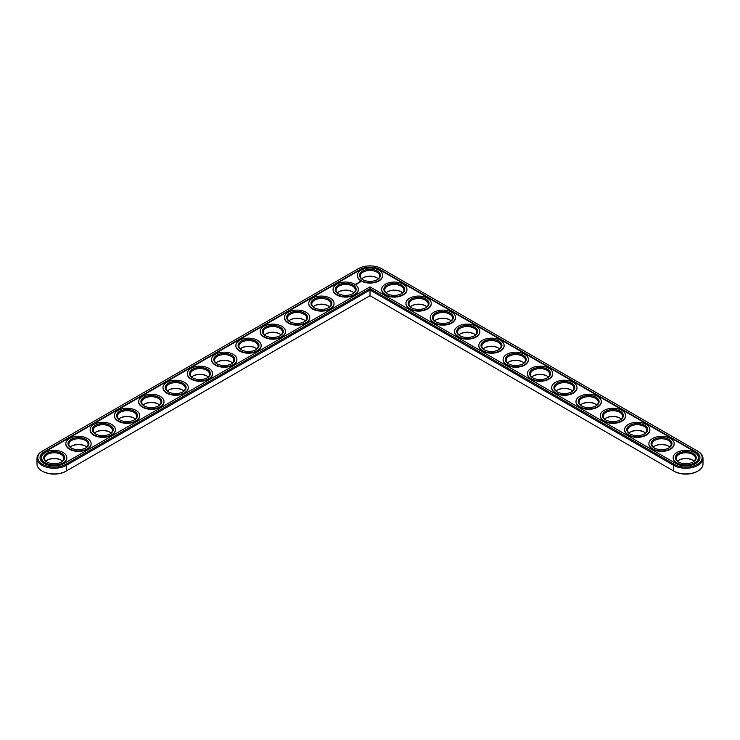 <?xml version="1.0" encoding="UTF-8"?>
<svg xmlns="http://www.w3.org/2000/svg" width="740" height="740" viewBox="0 0 740 740"><rect width="100%" height="100%" fill="white"/><g stroke="black" fill="none" stroke-linecap="round" stroke-linejoin="round"><path stroke-width="1.11" d="M42.032 451.326L42.615 450.984L42.032 451.326A17.177 9.916 0 0 0 37 458.338L37 463.999A17.177 9.916 0 0 0 42.032 471.019A17.177 9.916 0 0 0 66.323 471.019L370 295.695L674.26 471.352A16.354 9.444 0 0 0 697.385 471.352L697.968 471.019A17.177 9.916 0 0 0 703 463.999L703 458.338A17.177 9.916 0 0 0 697.968 451.326L381.562 268.648A16.354 9.444 0 0 0 358.438 268.648L42.615 450.984A16.354 9.444 0 0 0 42.615 464.341A16.354 9.444 0 0 0 65.74 464.341L370 288.674L674.26 464.341A16.354 9.444 0 0 0 697.385 464.341A16.354 9.444 0 0 0 697.385 450.984L697.968 451.326M42.032 471.019L42.615 471.352A16.354 9.444 0 0 0 65.74 471.352L66.323 471.019L65.74 471.352M377.086 277.907A10.443 6.031 0 0 0 362.914 277.907M352.786 291.93A10.443 6.031 0 0 0 338.624 291.93M401.376 291.93A10.443 6.031 0 0 0 387.214 291.93M328.495 305.953A10.443 6.031 0 0 0 314.334 305.953M304.196 319.985A10.443 6.031 0 0 0 290.034 319.985M425.667 305.953A10.443 6.031 0 0 0 411.505 305.953M449.966 319.985A10.443 6.031 0 0 0 435.805 319.985M279.905 334.008A10.443 6.031 0 0 0 265.743 334.008M255.614 348.031A10.443 6.031 0 0 0 241.453 348.031M231.315 362.064A10.443 6.031 0 0 0 217.153 362.064M474.257 334.008A10.443 6.031 0 0 0 460.095 334.008M498.547 348.031A10.443 6.031 0 0 0 484.385 348.031M522.847 362.064A10.443 6.031 0 0 0 508.685 362.064M207.024 376.087A10.443 6.031 0 0 0 192.863 376.087M182.734 390.11A10.443 6.031 0 0 0 168.563 390.11M158.434 404.142A10.443 6.031 0 0 0 144.272 404.142M134.144 418.165A10.443 6.031 0 0 0 119.982 418.165M109.844 432.188A10.443 6.031 0 0 0 95.682 432.188M85.553 446.22A10.443 6.031 0 0 0 71.392 446.22M61.263 460.243A10.443 6.031 0 0 0 47.101 460.243M547.138 376.087A10.443 6.031 0 0 0 532.976 376.087M571.437 390.11A10.443 6.031 0 0 0 557.266 390.11M595.728 404.142A10.443 6.031 0 0 0 581.566 404.142M620.018 418.165A10.443 6.031 0 0 0 605.857 418.165M644.318 432.188A10.443 6.031 0 0 0 630.156 432.188M668.609 446.22A10.443 6.031 0 0 0 654.447 446.22M692.899 460.243A10.443 6.031 0 0 0 678.737 460.243M674.26 471.352L673.678 471.019A17.177 9.916 0 0 0 697.968 471.019M378.269 278.832A9.62 5.55 0 0 0 376.799 277.74A9.62 5.55 0 0 0 363.201 277.74A9.62 5.55 0 0 0 361.731 278.832M353.979 292.855A9.62 5.55 0 0 0 352.508 291.764A9.62 5.55 0 0 0 338.901 291.764A9.62 5.55 0 0 0 337.431 292.855M402.569 292.855A9.62 5.55 0 0 0 401.099 291.764A9.62 5.55 0 0 0 387.492 291.764A9.62 5.55 0 0 0 386.021 292.855M329.689 306.887A9.62 5.55 0 0 0 328.218 305.786A9.62 5.55 0 0 0 314.611 305.786A9.62 5.55 0 0 0 313.14 306.887M305.389 320.91A9.62 5.55 0 0 0 303.918 319.819A9.62 5.55 0 0 0 290.311 319.819A9.62 5.55 0 0 0 288.841 320.91M426.86 306.887A9.62 5.55 0 0 0 425.389 305.786A9.62 5.55 0 0 0 411.782 305.786A9.62 5.55 0 0 0 410.312 306.887M451.16 320.91A9.62 5.55 0 0 0 449.689 319.819A9.62 5.55 0 0 0 436.082 319.819A9.62 5.55 0 0 0 434.611 320.91M281.098 334.933A9.62 5.55 0 0 0 279.627 333.842A9.62 5.55 0 0 0 266.021 333.842A9.62 5.55 0 0 0 264.55 334.933M256.808 348.966A9.62 5.55 0 0 0 255.337 347.865A9.62 5.55 0 0 0 241.73 347.865A9.62 5.55 0 0 0 240.26 348.966M232.508 362.989A9.62 5.55 0 0 0 231.037 361.897A9.62 5.55 0 0 0 217.431 361.897A9.62 5.55 0 0 0 215.96 362.989M475.45 334.933A9.62 5.55 0 0 0 473.979 333.842A9.62 5.55 0 0 0 460.373 333.842A9.62 5.55 0 0 0 458.902 334.933M499.74 348.966A9.62 5.55 0 0 0 498.27 347.865A9.62 5.55 0 0 0 484.663 347.865A9.62 5.55 0 0 0 483.192 348.966M524.04 362.989A9.62 5.55 0 0 0 522.57 361.897A9.62 5.55 0 0 0 508.963 361.897A9.62 5.55 0 0 0 507.492 362.989M208.218 377.012A9.62 5.55 0 0 0 206.747 375.92A9.62 5.55 0 0 0 193.14 375.92A9.62 5.55 0 0 0 191.669 377.012M183.918 391.035A9.62 5.55 0 0 0 182.447 389.943A9.62 5.55 0 0 0 168.85 389.943A9.62 5.55 0 0 0 167.379 391.035M159.627 405.067A9.62 5.55 0 0 0 158.156 403.975A9.62 5.55 0 0 0 144.55 403.975A9.62 5.55 0 0 0 143.079 405.067M135.337 419.09A9.62 5.55 0 0 0 133.866 417.998A9.62 5.55 0 0 0 120.259 417.998A9.62 5.55 0 0 0 118.788 419.09M111.037 433.113A9.62 5.55 0 0 0 109.566 432.021A9.62 5.55 0 0 0 95.96 432.021A9.62 5.55 0 0 0 94.489 433.113M86.747 447.145A9.62 5.55 0 0 0 85.276 446.054A9.62 5.55 0 0 0 71.669 446.054A9.62 5.55 0 0 0 70.198 447.145M62.456 461.168A9.62 5.55 0 0 0 60.985 460.077A9.62 5.55 0 0 0 47.379 460.077A9.62 5.55 0 0 0 45.908 461.168M548.331 377.012A9.62 5.55 0 0 0 546.86 375.92A9.62 5.55 0 0 0 533.253 375.92A9.62 5.55 0 0 0 531.783 377.012M572.621 391.035A9.62 5.55 0 0 0 571.151 389.943A9.62 5.55 0 0 0 557.553 389.943A9.62 5.55 0 0 0 556.082 391.035M596.921 405.067A9.62 5.55 0 0 0 595.45 403.975A9.62 5.55 0 0 0 581.844 403.975A9.62 5.55 0 0 0 580.373 405.067M621.212 419.09A9.62 5.55 0 0 0 619.741 417.998A9.62 5.55 0 0 0 606.134 417.998A9.62 5.55 0 0 0 604.663 419.09M645.511 433.113A9.62 5.55 0 0 0 644.041 432.021A9.62 5.55 0 0 0 630.434 432.021A9.62 5.55 0 0 0 628.963 433.113M669.802 447.145A9.62 5.55 0 0 0 668.331 446.054A9.62 5.55 0 0 0 654.724 446.054A9.62 5.55 0 0 0 653.254 447.145M694.092 461.168A9.62 5.55 0 0 0 692.621 460.077A9.62 5.55 0 0 0 679.015 460.077A9.62 5.55 0 0 0 677.544 461.168M370 295.695L370 290.025L673.678 465.349A17.177 9.916 0 0 0 692.399 467.495A17.177 9.916 0 0 0 703 458.338M37 458.338A17.177 9.916 0 0 0 47.601 467.495A17.177 9.916 0 0 0 66.323 465.349L370 290.025L370 288.674M362.914 279.757A9.62 5.55 180 0 1 360.38 276.002A9.62 5.55 180 0 1 370 270.442A9.62 5.55 180 0 1 379.62 276.002A9.62 5.55 180 0 1 377.086 279.757M362.618 279.591L362.618 279.591A10.443 6.031 180 0 1 362.618 271.062A10.443 6.031 180 0 1 377.382 271.062A10.443 6.031 180 0 1 377.382 279.591A10.443 6.031 180 0 1 362.618 279.591M695.831 451.881L380.009 269.545A14.153 8.168 0 0 0 359.992 269.545L44.169 451.881A14.153 8.168 0 0 0 40.025 457.662A14.153 8.168 0 0 0 48.766 465.21A14.153 8.168 0 0 0 64.186 463.444L370 286.88L675.814 463.444A14.153 8.168 0 0 0 691.234 465.21A14.153 8.168 0 0 0 699.975 457.662A14.153 8.168 0 0 0 695.831 451.881L695.831 452.334A14.153 8.168 0 0 1 699.975 457.884M361.055 280.488A12.645 7.298 180 0 1 357.355 275.326A12.645 7.298 180 0 1 370 268.028A12.645 7.298 180 0 1 382.645 275.326A12.645 7.298 180 0 1 374.838 282.07A12.645 7.298 180 0 1 361.055 280.488M380.009 269.545L380.009 269.998A14.153 8.168 0 0 0 359.992 269.998L44.169 452.334A14.153 8.168 0 0 0 40.025 457.884M380.009 269.998L695.831 452.334M382.636 275.548A12.645 7.298 180 0 1 382.645 275.77A12.645 7.298 180 0 1 374.838 282.514A12.645 7.298 180 0 1 361.055 280.932A12.645 7.298 180 0 1 357.355 275.77A12.645 7.298 180 0 1 357.365 275.548M360.944 281.968L359.696 281.644L360.944 281.968M359.807 282.329L359.02 282.329L359.807 282.329M359.344 282.606L358.697 282.44L359.344 282.68M358.909 282.93L358.086 282.791L358.909 282.93M358.04 283.411L357.559 283.198M357.55 283.716L357.318 283.235L357.55 283.716M357.401 283.799L356.865 283.494L357.401 283.762M356.921 284.077L356.384 283.772L356.921 284.077M355.875 284.095L356.347 284.132L355.875 284.068M355.801 284.447L355.246 284.336L355.801 284.447M358.345 289.571A12.645 7.298 180 0 1 358.345 289.803A12.645 7.298 180 0 1 350.547 296.546A12.645 7.298 180 0 1 336.765 294.964A12.645 7.298 180 0 1 333.065 289.803A12.645 7.298 180 0 1 333.065 289.571M406.935 289.571A12.645 7.298 180 0 1 406.935 289.803A12.645 7.298 180 0 1 399.128 296.546A12.645 7.298 180 0 1 385.355 294.964A12.645 7.298 180 0 1 381.655 289.803A12.645 7.298 180 0 1 381.655 289.571M334.045 303.604A12.645 7.298 180 0 1 334.055 303.825A12.645 7.298 180 0 1 326.248 310.569A12.645 7.298 180 0 1 312.474 308.987A12.645 7.298 180 0 1 308.765 303.825A12.645 7.298 180 0 1 308.774 303.604M309.755 317.627A12.645 7.298 180 0 1 309.764 317.849A12.645 7.298 180 0 1 301.957 324.592A12.645 7.298 180 0 1 288.175 323.01A12.645 7.298 180 0 1 284.475 317.849A12.645 7.298 180 0 1 284.484 317.627M431.226 303.604A12.645 7.298 180 0 1 431.235 303.825A12.645 7.298 180 0 1 423.428 310.569A12.645 7.298 180 0 1 409.646 308.987A12.645 7.298 180 0 1 405.946 303.825A12.645 7.298 180 0 1 405.955 303.604M455.516 317.627A12.645 7.298 180 0 1 455.526 317.849A12.645 7.298 180 0 1 447.719 324.592A12.645 7.298 180 0 1 433.945 323.01A12.645 7.298 180 0 1 430.236 317.849A12.645 7.298 180 0 1 430.245 317.627M285.464 331.65A12.645 7.298 180 0 1 285.464 331.881A12.645 7.298 180 0 1 277.667 338.624A12.645 7.298 180 0 1 263.884 337.042A12.645 7.298 180 0 1 260.184 331.881A12.645 7.298 180 0 1 260.184 331.65M261.164 345.682A12.645 7.298 180 0 1 261.174 345.904A12.645 7.298 180 0 1 253.367 352.647A12.645 7.298 180 0 1 239.594 351.065A12.645 7.298 180 0 1 235.884 345.904A12.645 7.298 180 0 1 235.894 345.682M236.874 359.705A12.645 7.298 180 0 1 236.883 359.927A12.645 7.298 180 0 1 229.076 366.67A12.645 7.298 180 0 1 215.294 365.088A12.645 7.298 180 0 1 211.594 359.927A12.645 7.298 180 0 1 211.603 359.705M479.816 331.65A12.645 7.298 180 0 1 479.816 331.881A12.645 7.298 180 0 1 472.018 338.624A12.645 7.298 180 0 1 458.236 337.042A12.645 7.298 180 0 1 454.536 331.881A12.645 7.298 180 0 1 454.536 331.65M504.107 345.682A12.645 7.298 180 0 1 504.116 345.904A12.645 7.298 180 0 1 496.309 352.647A12.645 7.298 180 0 1 482.526 351.065A12.645 7.298 180 0 1 478.826 345.904A12.645 7.298 180 0 1 478.835 345.682M528.397 359.705A12.645 7.298 180 0 1 528.406 359.927A12.645 7.298 180 0 1 520.599 366.67A12.645 7.298 180 0 1 506.826 365.088A12.645 7.298 180 0 1 503.117 359.927A12.645 7.298 180 0 1 503.126 359.705M212.584 373.728A12.645 7.298 180 0 1 212.584 373.959A12.645 7.298 180 0 1 204.776 380.702A12.645 7.298 180 0 1 191.003 379.121A12.645 7.298 180 0 1 187.303 373.959A12.645 7.298 180 0 1 187.303 373.728M188.284 387.76A12.645 7.298 180 0 1 188.293 387.982A12.645 7.298 180 0 1 180.486 394.725A12.645 7.298 180 0 1 166.704 393.144A12.645 7.298 180 0 1 163.004 387.982A12.645 7.298 180 0 1 163.013 387.76M163.993 401.783A12.645 7.298 180 0 1 163.993 402.005A12.645 7.298 180 0 1 156.196 408.748A12.645 7.298 180 0 1 142.413 407.167A12.645 7.298 180 0 1 138.713 402.005A12.645 7.298 180 0 1 138.713 401.783M139.694 415.806A12.645 7.298 180 0 1 139.703 416.037A12.645 7.298 180 0 1 131.896 422.781A12.645 7.298 180 0 1 118.123 421.199A12.645 7.298 180 0 1 114.413 416.037A12.645 7.298 180 0 1 114.423 415.806M115.403 429.838A12.645 7.298 180 0 1 115.412 430.06A12.645 7.298 180 0 1 107.605 436.804A12.645 7.298 180 0 1 93.823 435.222A12.645 7.298 180 0 1 90.123 430.06A12.645 7.298 180 0 1 90.132 429.838M91.113 443.861A12.645 7.298 180 0 1 91.113 444.083A12.645 7.298 180 0 1 83.315 450.827A12.645 7.298 180 0 1 69.532 449.245A12.645 7.298 180 0 1 65.832 444.083A12.645 7.298 180 0 1 65.832 443.861M66.813 457.884A12.645 7.298 180 0 1 66.822 458.115A12.645 7.298 180 0 1 59.015 464.859A12.645 7.298 180 0 1 45.242 463.277A12.645 7.298 180 0 1 41.532 458.115A12.645 7.298 180 0 1 41.542 457.884M552.697 373.728A12.645 7.298 180 0 1 552.697 373.959A12.645 7.298 180 0 1 544.899 380.702A12.645 7.298 180 0 1 531.116 379.121A12.645 7.298 180 0 1 527.416 373.959A12.645 7.298 180 0 1 527.416 373.728M576.987 387.76A12.645 7.298 180 0 1 576.996 387.982A12.645 7.298 180 0 1 569.19 394.725A12.645 7.298 180 0 1 555.407 393.144A12.645 7.298 180 0 1 551.707 387.982A12.645 7.298 180 0 1 551.716 387.76M601.287 401.783A12.645 7.298 180 0 1 601.287 402.005A12.645 7.298 180 0 1 593.48 408.748A12.645 7.298 180 0 1 579.707 407.167A12.645 7.298 180 0 1 576.007 402.005A12.645 7.298 180 0 1 576.007 401.783M625.577 415.806A12.645 7.298 180 0 1 625.587 416.037A12.645 7.298 180 0 1 617.78 422.781A12.645 7.298 180 0 1 603.997 421.199A12.645 7.298 180 0 1 600.297 416.037A12.645 7.298 180 0 1 600.307 415.806M649.868 429.838A12.645 7.298 180 0 1 649.877 430.06A12.645 7.298 180 0 1 642.07 436.804A12.645 7.298 180 0 1 628.297 435.222A12.645 7.298 180 0 1 624.588 430.06A12.645 7.298 180 0 1 624.597 429.838M674.168 443.861A12.645 7.298 180 0 1 674.168 444.083A12.645 7.298 180 0 1 666.37 450.827A12.645 7.298 180 0 1 652.587 449.245A12.645 7.298 180 0 1 648.888 444.083A12.645 7.298 180 0 1 648.888 443.861M698.458 457.884A12.645 7.298 180 0 1 698.468 458.115A12.645 7.298 180 0 1 690.66 464.859A12.645 7.298 180 0 1 676.878 463.277A12.645 7.298 180 0 1 673.178 458.115A12.645 7.298 180 0 1 673.187 457.884M336.765 294.511A12.645 7.298 180 0 1 333.065 289.349A12.645 7.298 180 0 1 345.71 282.051A12.645 7.298 180 0 1 358.345 289.349A12.645 7.298 180 0 1 350.547 296.093A12.645 7.298 180 0 1 336.765 294.511M338.319 293.614L338.319 293.614A10.443 6.031 180 0 1 338.319 285.085A10.443 6.031 180 0 1 353.091 285.085A10.443 6.031 180 0 1 353.091 293.614A10.443 6.031 180 0 1 338.319 293.614M338.624 293.78A9.62 5.55 180 0 1 336.089 290.025A9.62 5.55 180 0 1 345.71 284.465A9.62 5.55 180 0 1 355.329 290.025A9.62 5.55 180 0 1 352.786 293.78M385.355 294.511A12.645 7.298 180 0 1 381.655 289.349A12.645 7.298 180 0 1 394.291 282.051A12.645 7.298 180 0 1 406.935 289.349A12.645 7.298 180 0 1 399.128 296.093A12.645 7.298 180 0 1 385.355 294.511M386.909 293.614L386.909 293.614A10.443 6.031 180 0 1 386.909 285.085A10.443 6.031 180 0 1 401.681 285.085A10.443 6.031 180 0 1 401.681 293.614A10.443 6.031 180 0 1 386.909 293.614M387.214 293.78A9.62 5.55 180 0 1 384.671 290.025A9.62 5.55 180 0 1 394.291 284.465A9.62 5.55 180 0 1 403.911 290.025A9.62 5.55 180 0 1 401.376 293.78M312.474 308.534A12.645 7.298 180 0 1 308.765 303.372A12.645 7.298 180 0 1 321.41 296.074A12.645 7.298 180 0 1 334.055 303.372A12.645 7.298 180 0 1 326.248 310.125A12.645 7.298 180 0 1 312.474 308.534M314.028 307.637L314.028 307.637A10.443 6.031 180 0 1 314.028 299.108A10.443 6.031 180 0 1 328.8 299.108A10.443 6.031 180 0 1 328.8 307.637A10.443 6.031 180 0 1 314.028 307.637M314.334 307.812A9.62 5.55 180 0 1 311.79 304.048A9.62 5.55 180 0 1 321.41 298.498A9.62 5.55 180 0 1 331.03 304.048A9.62 5.55 180 0 1 328.495 307.812M288.175 322.566A12.645 7.298 180 0 1 284.475 317.404A12.645 7.298 180 0 1 297.119 310.106A12.645 7.298 180 0 1 309.764 317.404A12.645 7.298 180 0 1 301.957 324.148A12.645 7.298 180 0 1 288.175 322.566M289.729 321.669L289.729 321.669A10.443 6.031 180 0 1 289.729 313.14A10.443 6.031 180 0 1 304.501 313.14A10.443 6.031 180 0 1 304.501 321.669A10.443 6.031 180 0 1 289.729 321.669M290.034 321.835A9.62 5.55 180 0 1 287.499 318.08A9.62 5.55 180 0 1 297.119 312.521A9.62 5.55 180 0 1 306.739 318.08A9.62 5.55 180 0 1 304.196 321.835M409.646 308.534A12.645 7.298 180 0 1 405.946 303.372A12.645 7.298 180 0 1 418.59 296.074A12.645 7.298 180 0 1 431.235 303.372A12.645 7.298 180 0 1 423.428 310.125A12.645 7.298 180 0 1 409.646 308.534M411.2 307.637L411.2 307.637A10.443 6.031 180 0 1 411.2 299.108A10.443 6.031 180 0 1 425.972 299.108A10.443 6.031 180 0 1 425.972 307.637A10.443 6.031 180 0 1 411.2 307.637M411.505 307.812A9.62 5.55 180 0 1 408.97 304.048A9.62 5.55 180 0 1 418.59 298.498A9.62 5.55 180 0 1 428.21 304.048A9.62 5.55 180 0 1 425.667 307.812M433.945 322.566A12.645 7.298 180 0 1 430.236 317.404A12.645 7.298 180 0 1 442.881 310.106A12.645 7.298 180 0 1 455.526 317.404A12.645 7.298 180 0 1 447.719 324.148A12.645 7.298 180 0 1 433.945 322.566M435.499 321.669L435.499 321.669A10.443 6.031 180 0 1 435.499 313.14A10.443 6.031 180 0 1 450.272 313.14A10.443 6.031 180 0 1 450.272 321.669A10.443 6.031 180 0 1 435.499 321.669M435.805 321.835A9.62 5.55 180 0 1 433.261 318.08A9.62 5.55 180 0 1 442.881 312.521A9.62 5.55 180 0 1 452.501 318.08A9.62 5.55 180 0 1 449.966 321.835M263.884 336.589A12.645 7.298 180 0 1 260.184 331.428A12.645 7.298 180 0 1 272.829 324.129A12.645 7.298 180 0 1 285.464 331.428A12.645 7.298 180 0 1 277.667 338.171A12.645 7.298 180 0 1 263.884 336.589M265.438 335.692L265.438 335.692A10.443 6.031 180 0 1 265.438 327.163A10.443 6.031 180 0 1 280.21 327.163A10.443 6.031 180 0 1 280.21 335.692A10.443 6.031 180 0 1 265.438 335.692M265.743 335.858A9.62 5.55 180 0 1 263.209 332.103A9.62 5.55 180 0 1 272.829 326.543A9.62 5.55 180 0 1 282.44 332.103A9.62 5.55 180 0 1 279.905 335.858M239.594 350.612A12.645 7.298 180 0 1 235.884 345.45A12.645 7.298 180 0 1 248.529 338.152A12.645 7.298 180 0 1 261.174 345.45A12.645 7.298 180 0 1 253.367 352.194A12.645 7.298 180 0 1 239.594 350.612M241.148 349.715L241.148 349.715A10.443 6.031 180 0 1 241.148 341.186A10.443 6.031 180 0 1 255.92 341.186A10.443 6.031 180 0 1 255.92 349.715A10.443 6.031 180 0 1 241.148 349.715M241.453 349.891A9.62 5.55 180 0 1 238.909 346.126A9.62 5.55 180 0 1 248.529 340.576A9.62 5.55 180 0 1 258.149 346.126A9.62 5.55 180 0 1 255.614 349.891M215.294 364.644A12.645 7.298 180 0 1 211.594 359.483A12.645 7.298 180 0 1 224.238 352.185A12.645 7.298 180 0 1 236.883 359.483A12.645 7.298 180 0 1 229.076 366.226A12.645 7.298 180 0 1 215.294 364.644M216.848 363.747L216.848 363.747A10.443 6.031 180 0 1 216.848 355.219A10.443 6.031 180 0 1 231.62 355.219A10.443 6.031 180 0 1 231.62 363.747A10.443 6.031 180 0 1 216.848 363.747M217.153 363.914A9.62 5.55 180 0 1 214.619 360.158A9.62 5.55 180 0 1 224.238 354.599A9.62 5.55 180 0 1 233.858 360.158A9.62 5.55 180 0 1 231.315 363.914M458.236 336.589A12.645 7.298 180 0 1 454.536 331.428A12.645 7.298 180 0 1 467.171 324.129A12.645 7.298 180 0 1 479.816 331.428A12.645 7.298 180 0 1 472.018 338.171A12.645 7.298 180 0 1 458.236 336.589M459.79 335.692L459.79 335.692A10.443 6.031 180 0 1 459.79 327.163A10.443 6.031 180 0 1 474.562 327.163A10.443 6.031 180 0 1 474.562 335.692A10.443 6.031 180 0 1 459.79 335.692M460.095 335.858A9.62 5.55 180 0 1 457.561 332.103A9.62 5.55 180 0 1 467.171 326.543A9.62 5.55 180 0 1 476.791 332.103A9.62 5.55 180 0 1 474.257 335.858M482.526 350.612A12.645 7.298 180 0 1 478.826 345.45A12.645 7.298 180 0 1 491.471 338.152A12.645 7.298 180 0 1 504.116 345.45A12.645 7.298 180 0 1 496.309 352.194A12.645 7.298 180 0 1 482.526 350.612M484.08 349.715L484.08 349.715A10.443 6.031 180 0 1 484.08 341.186A10.443 6.031 180 0 1 498.852 341.186A10.443 6.031 180 0 1 498.852 349.715A10.443 6.031 180 0 1 484.08 349.715M484.385 349.891A9.62 5.55 180 0 1 481.851 346.126A9.62 5.55 180 0 1 491.471 340.576A9.62 5.55 180 0 1 501.091 346.126A9.62 5.55 180 0 1 498.547 349.891M506.826 364.644A12.645 7.298 180 0 1 503.117 359.483A12.645 7.298 180 0 1 515.762 352.185A12.645 7.298 180 0 1 528.406 359.483A12.645 7.298 180 0 1 520.599 366.226A12.645 7.298 180 0 1 506.826 364.644M508.38 363.747L508.38 363.747A10.443 6.031 180 0 1 508.38 355.219A10.443 6.031 180 0 1 523.152 355.219A10.443 6.031 180 0 1 523.152 363.747A10.443 6.031 180 0 1 508.38 363.747M508.685 363.914A9.62 5.55 180 0 1 506.141 360.158A9.62 5.55 180 0 1 515.762 354.599A9.62 5.55 180 0 1 525.382 360.158A9.62 5.55 180 0 1 522.847 363.914M191.003 378.667A12.645 7.298 180 0 1 187.303 373.506A12.645 7.298 180 0 1 199.939 366.207A12.645 7.298 180 0 1 212.584 373.506A12.645 7.298 180 0 1 204.776 380.249A12.645 7.298 180 0 1 191.003 378.667M192.557 377.77L192.557 377.77A10.443 6.031 180 0 1 192.557 369.242A10.443 6.031 180 0 1 207.329 369.242A10.443 6.031 180 0 1 207.329 377.77A10.443 6.031 180 0 1 192.557 377.77M192.863 377.937A9.62 5.55 180 0 1 190.319 374.181A9.62 5.55 180 0 1 199.939 368.622A9.62 5.55 180 0 1 209.559 374.181A9.62 5.55 180 0 1 207.024 377.937M166.704 392.69A12.645 7.298 180 0 1 163.004 387.529A12.645 7.298 180 0 1 175.648 380.231A12.645 7.298 180 0 1 188.293 387.529A12.645 7.298 180 0 1 180.486 394.272A12.645 7.298 180 0 1 166.704 392.69M168.267 391.793L168.267 391.793A10.443 6.031 180 0 1 168.267 383.264A10.443 6.031 180 0 1 183.03 383.264A10.443 6.031 180 0 1 183.03 391.793A10.443 6.031 180 0 1 168.267 391.793M168.563 391.969A9.62 5.55 180 0 1 166.028 388.204A9.62 5.55 180 0 1 175.648 382.654A9.62 5.55 180 0 1 185.268 388.204A9.62 5.55 180 0 1 182.734 391.969M142.413 406.723A12.645 7.298 180 0 1 138.713 401.561A12.645 7.298 180 0 1 151.358 394.263A12.645 7.298 180 0 1 163.993 401.561A12.645 7.298 180 0 1 156.196 408.304A12.645 7.298 180 0 1 142.413 406.723M143.967 405.825L143.967 405.825A10.443 6.031 180 0 1 143.967 397.297A10.443 6.031 180 0 1 158.739 397.297A10.443 6.031 180 0 1 158.739 405.825A10.443 6.031 180 0 1 143.967 405.825M144.272 405.992A9.62 5.55 180 0 1 141.738 402.236A9.62 5.55 180 0 1 151.358 396.677A9.62 5.55 180 0 1 160.978 402.236A9.62 5.55 180 0 1 158.434 405.992M118.123 420.746A12.645 7.298 180 0 1 114.413 415.584A12.645 7.298 180 0 1 127.058 408.286A12.645 7.298 180 0 1 139.703 415.584A12.645 7.298 180 0 1 131.896 422.327A12.645 7.298 180 0 1 118.123 420.746M119.677 419.848L119.677 419.848A10.443 6.031 180 0 1 119.677 411.32A10.443 6.031 180 0 1 134.449 411.32A10.443 6.031 180 0 1 134.449 419.848A10.443 6.031 180 0 1 119.677 419.848M119.982 420.015A9.62 5.55 180 0 1 117.438 416.259A9.62 5.55 180 0 1 127.058 410.7A9.62 5.55 180 0 1 136.678 416.259A9.62 5.55 180 0 1 134.144 420.015M93.823 434.769A12.645 7.298 180 0 1 90.123 429.607A12.645 7.298 180 0 1 102.767 422.309A12.645 7.298 180 0 1 115.412 429.607A12.645 7.298 180 0 1 107.605 436.35A12.645 7.298 180 0 1 93.823 434.769M95.377 433.871L95.377 433.871A10.443 6.031 180 0 1 95.377 425.343A10.443 6.031 180 0 1 110.149 425.343A10.443 6.031 180 0 1 110.149 433.871A10.443 6.031 180 0 1 95.377 433.871M95.682 434.047A9.62 5.55 180 0 1 93.148 430.282A9.62 5.55 180 0 1 102.767 424.732A9.62 5.55 180 0 1 112.388 430.282A9.62 5.55 180 0 1 109.844 434.047M69.532 448.801A12.645 7.298 180 0 1 65.832 443.639A12.645 7.298 180 0 1 78.477 436.341A12.645 7.298 180 0 1 91.113 443.639A12.645 7.298 180 0 1 83.315 450.382A12.645 7.298 180 0 1 69.532 448.801M71.086 447.904L71.086 447.904A10.443 6.031 180 0 1 71.086 439.375A10.443 6.031 180 0 1 85.858 439.375A10.443 6.031 180 0 1 85.858 447.904A10.443 6.031 180 0 1 71.086 447.904M71.392 448.07A9.62 5.55 180 0 1 68.857 444.305A9.62 5.55 180 0 1 78.477 438.755A9.62 5.55 180 0 1 88.088 444.305A9.62 5.55 180 0 1 85.553 448.07M45.242 462.824A12.645 7.298 180 0 1 41.532 457.662A12.645 7.298 180 0 1 54.177 450.364A12.645 7.298 180 0 1 66.822 457.662A12.645 7.298 180 0 1 59.015 464.406A12.645 7.298 180 0 1 45.242 462.824M46.796 461.927L46.796 461.927A10.443 6.031 180 0 1 46.796 453.398A10.443 6.031 180 0 1 61.568 453.398A10.443 6.031 180 0 1 61.568 461.927A10.443 6.031 180 0 1 46.796 461.927M47.101 462.093A9.62 5.55 180 0 1 44.557 458.338A9.62 5.55 180 0 1 54.177 452.778A9.62 5.55 180 0 1 63.797 458.338A9.62 5.55 180 0 1 61.263 462.093M531.116 378.667A12.645 7.298 180 0 1 527.416 373.506A12.645 7.298 180 0 1 540.061 366.207A12.645 7.298 180 0 1 552.697 373.506A12.645 7.298 180 0 1 544.899 380.249A12.645 7.298 180 0 1 531.116 378.667M532.671 377.77L532.671 377.77A10.443 6.031 180 0 1 532.671 369.242A10.443 6.031 180 0 1 547.443 369.242A10.443 6.031 180 0 1 547.443 377.77A10.443 6.031 180 0 1 532.671 377.77M532.976 377.937A9.62 5.55 180 0 1 530.441 374.181A9.62 5.55 180 0 1 540.061 368.622A9.62 5.55 180 0 1 549.681 374.181A9.62 5.55 180 0 1 547.138 377.937M555.407 392.69A12.645 7.298 180 0 1 551.707 387.529A12.645 7.298 180 0 1 564.352 380.231A12.645 7.298 180 0 1 576.996 387.529A12.645 7.298 180 0 1 569.19 394.272A12.645 7.298 180 0 1 555.407 392.69M556.97 391.793L556.97 391.793A10.443 6.031 180 0 1 556.97 383.264A10.443 6.031 180 0 1 571.733 383.264A10.443 6.031 180 0 1 571.733 391.793A10.443 6.031 180 0 1 556.97 391.793M557.266 391.969A9.62 5.55 180 0 1 554.732 388.204A9.62 5.55 180 0 1 564.352 382.654A9.62 5.55 180 0 1 573.972 388.204A9.62 5.55 180 0 1 571.437 391.969M579.707 406.723A12.645 7.298 180 0 1 576.007 401.561A12.645 7.298 180 0 1 588.642 394.263A12.645 7.298 180 0 1 601.287 401.561A12.645 7.298 180 0 1 593.48 408.304A12.645 7.298 180 0 1 579.707 406.723M581.261 405.825L581.261 405.825A10.443 6.031 180 0 1 581.261 397.297A10.443 6.031 180 0 1 596.033 397.297A10.443 6.031 180 0 1 596.033 405.825A10.443 6.031 180 0 1 581.261 405.825M581.566 405.992A9.62 5.55 180 0 1 579.022 402.236A9.62 5.55 180 0 1 588.642 396.677A9.62 5.55 180 0 1 598.262 402.236A9.62 5.55 180 0 1 595.728 405.992M603.997 420.746A12.645 7.298 180 0 1 600.297 415.584A12.645 7.298 180 0 1 612.942 408.286A12.645 7.298 180 0 1 625.587 415.584A12.645 7.298 180 0 1 617.78 422.327A12.645 7.298 180 0 1 603.997 420.746M605.551 419.848L605.551 419.848A10.443 6.031 180 0 1 605.551 411.32A10.443 6.031 180 0 1 620.324 411.32A10.443 6.031 180 0 1 620.324 419.848A10.443 6.031 180 0 1 605.551 419.848M605.857 420.015A9.62 5.55 180 0 1 603.322 416.259A9.62 5.55 180 0 1 612.942 410.7A9.62 5.55 180 0 1 622.562 416.259A9.62 5.55 180 0 1 620.018 420.015M628.297 434.769A12.645 7.298 180 0 1 624.588 429.607A12.645 7.298 180 0 1 637.232 422.309A12.645 7.298 180 0 1 649.877 429.607A12.645 7.298 180 0 1 642.07 436.35A12.645 7.298 180 0 1 628.297 434.769M629.851 433.871L629.851 433.871A10.443 6.031 180 0 1 629.851 425.343A10.443 6.031 180 0 1 644.623 425.343A10.443 6.031 180 0 1 644.623 433.871A10.443 6.031 180 0 1 629.851 433.871M630.156 434.047A9.62 5.55 180 0 1 627.613 430.282A9.62 5.55 180 0 1 637.232 424.732A9.62 5.55 180 0 1 646.852 430.282A9.62 5.55 180 0 1 644.318 434.047M652.587 448.801A12.645 7.298 180 0 1 648.888 443.639A12.645 7.298 180 0 1 661.523 436.341A12.645 7.298 180 0 1 674.168 443.639A12.645 7.298 180 0 1 666.37 450.382A12.645 7.298 180 0 1 652.587 448.801M654.141 447.904L654.141 447.904A10.443 6.031 180 0 1 654.141 439.375A10.443 6.031 180 0 1 668.914 439.375A10.443 6.031 180 0 1 668.914 447.904A10.443 6.031 180 0 1 654.141 447.904M654.447 448.07A9.62 5.55 180 0 1 651.912 444.305A9.62 5.55 180 0 1 661.523 438.755A9.62 5.55 180 0 1 671.143 444.305A9.62 5.55 180 0 1 668.609 448.07M676.878 462.824A12.645 7.298 180 0 1 673.178 457.662A12.645 7.298 180 0 1 685.823 450.364A12.645 7.298 180 0 1 698.468 457.662A12.645 7.298 180 0 1 690.66 464.406A12.645 7.298 180 0 1 676.878 462.824M678.432 461.927L678.432 461.927A10.443 6.031 180 0 1 678.432 453.398A10.443 6.031 180 0 1 693.204 453.398A10.443 6.031 180 0 1 693.204 461.927A10.443 6.031 180 0 1 678.432 461.927M678.737 462.093A9.62 5.55 180 0 1 676.203 458.338A9.62 5.55 180 0 1 685.823 452.778A9.62 5.55 180 0 1 695.443 458.338A9.62 5.55 180 0 1 692.899 462.093M360.177 281.478L360.657 281.811M673.678 471.019L673.678 465.349L674.26 464.341M66.323 471.019L66.323 465.349L65.74 464.341"/></g></svg>
